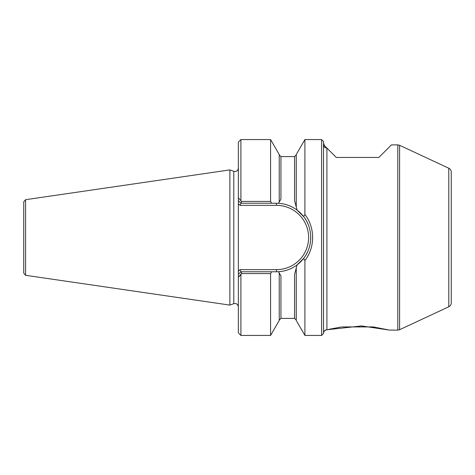 <?xml version="1.0" encoding="UTF-8"?>
<svg xmlns="http://www.w3.org/2000/svg" width="475" height="475" viewBox="0 0 475 475"><rect width="100%" height="100%" fill="white"/><g stroke="black" fill="none" stroke-linecap="round" stroke-linejoin="round"><path stroke-width="0.71" d="M341.929 326.919L373.219 326.919L389.512 330.113L397.801 330.113L397.801 144.887L399.6 145.291L399.6 329.709L397.801 330.113M240.908 335.433L270.584 335.433L270.584 273.576L271.617 271.777L240.908 271.777L241.407 271.777L241.413 273.576L238.349 277.257L240.908 274.609L240.908 335.433L238.349 332.88L238.349 197.743L241.413 201.424L238.349 197.743L238.349 142.12L240.908 139.567L270.584 139.567L270.584 201.424L241.413 201.424L241.413 203.223L240.908 203.223L238.349 200.67L238.349 203.68L238.349 200.67M270.584 201.424L271.617 203.223L278.522 203.288L279.229 202.059L278.522 203.288C285.487 203.775 291.686 206.061 297.113 210.14L303.596 216.553A34.277 34.277 0 0 0 297.113 210.14L294.648 200.949M238.349 271.32L240.023 269.646L276.462 269.646L276.462 271.777L278.522 271.712L279.229 272.941L278.522 271.712C285.451 271.237 291.65 268.951 297.113 264.86L303.596 258.447C313.049 246.804 313.049 228.208 303.59 216.553A34.277 34.277 0 0 0 297.113 210.14M270.584 139.567L279.229 154.535L279.229 202.059L278.522 203.288M270.584 335.433L279.229 320.465L279.229 272.941L280.933 275.892L280.933 318.398L294.559 318.398L294.559 274.39L296.257 268.037L296.257 320.465L304.902 335.433L321.593 335.433L321.593 139.567L304.902 139.567L304.902 214.51L303.596 216.553M304.902 335.433L304.902 260.49C315.186 247.57 315.186 227.436 304.902 214.51M303.596 258.453L304.902 260.49M270.584 273.576L241.413 273.576L240.908 274.609M321.593 335.433L323.511 333.515L323.511 141.485L321.593 139.567M341.181 327.02L328.854 329.323M327.162 329.727L361.54 325.939L389.512 330.113M397.801 144.887L391.424 144.887L378.866 157.451L336.282 157.451L324.508 145.677L323.511 143.266M451.25 302.913L451.25 172.087L451.25 302.913C451.179 304.677 450.359 305.965 448.792 306.773L399.6 329.709M323.511 144.792A3.408 3.289 180 0 0 326.919 148.081L326.919 329.787C325.221 330.214 325.221 330.214 326.919 329.787L326.283 329.947M240.023 269.646L240.908 271.777L238.349 274.33M326.919 329.787A3.408 3.396 -0 0 0 323.511 333.183M240.908 200.391L240.908 139.567M296.257 268.037L297.113 264.86M296.257 206.963L296.257 154.535L304.902 139.567M276.462 271.777L271.617 271.777M279.229 154.898L280.933 156.602L280.933 199.108L279.229 202.059M276.462 269.646A32.146 32.146 0 0 0 308.608 237.5A32.146 32.146 0 0 0 276.462 205.354L240.023 205.354L240.908 203.223L271.617 203.223M278.522 271.712A34.277 34.277 0 0 0 304.986 256.506A34.277 34.277 0 0 1 278.522 271.712M305.615 255.526A34.277 34.277 0 0 0 306.203 254.535A34.277 34.277 0 0 1 305.615 255.526M306.749 253.543A34.277 34.277 0 0 0 307.26 252.546A34.277 34.277 0 0 1 306.749 253.543M310.656 239.828A34.277 34.277 0 0 0 310.739 237.488A34.277 34.277 0 0 1 310.656 239.828M308.578 225.524A34.277 34.277 0 0 0 308.37 224.984A34.277 34.277 0 0 1 308.578 225.524M307.883 223.802A34.277 34.277 0 0 0 307.046 222.033A34.277 34.277 0 0 1 307.883 223.802M306.066 220.222A34.277 34.277 0 0 0 304.914 218.393A34.277 34.277 0 0 1 306.066 220.222M25.573 275.304L25.573 199.696L23.75 201.798L23.75 273.202L25.573 275.304L229.87 305.098L233.783 303.679C236.402 303.175 237.928 304.243 238.349 306.88M229.87 305.098L229.87 169.902L233.783 171.321L235.648 171.451C235.6 171.534 237.928 171.184 238.349 168.12M294.559 200.61L294.559 156.602L296.257 154.898M240.023 205.354L238.349 203.68M448.792 306.773L448.792 168.227C450.359 169.035 451.179 170.323 451.25 172.087M276.462 205.354L276.462 203.223M233.783 303.679L233.783 171.321M280.933 318.398L279.229 320.103M294.559 318.398L296.257 320.103M326.082 330C324.478 330.517 323.617 331.615 323.511 333.302M448.792 168.227L399.6 145.291M280.933 156.602L294.559 156.602M25.573 199.696L229.87 169.902"/></g></svg>
